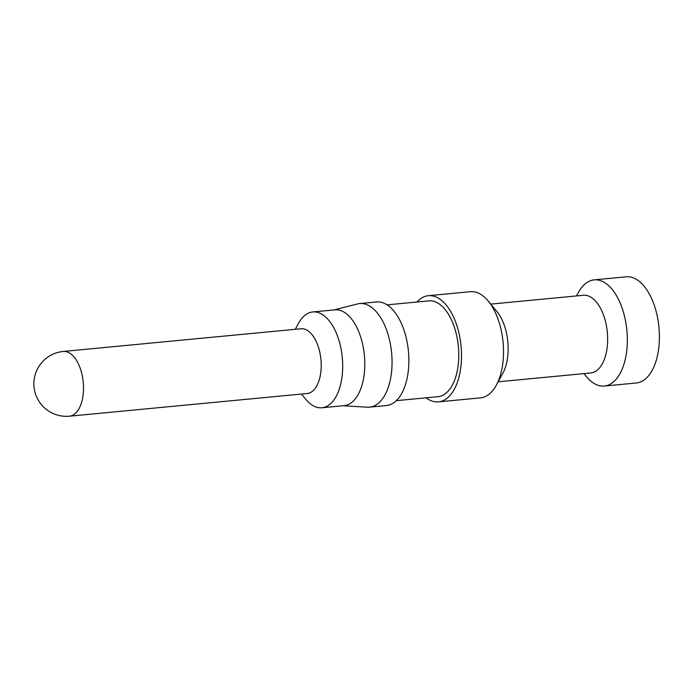 <?xml version="1.0" encoding="UTF-8"?>
<svg xmlns="http://www.w3.org/2000/svg" width="693" height="693" viewBox="0 0 693 693"><rect width="100%" height="100%" fill="white"/><g stroke="black" fill="none" stroke-linecap="round" stroke-linejoin="round"><path stroke-width="1.04" d="M387.136 304.859L428.846 300.875A48.129 25.052 84.5 0 1 456.765 336.027A48.129 25.052 84.5 0 1 448.163 391.129A48.129 25.052 84.5 0 1 437.993 396.691L396.275 400.675M576.498 295.928L578.378 292.489A53.326 27.763 84.5 0 1 594.178 279.868L626.238 276.81A53.326 27.763 84.5 0 1 657.172 315.757A53.326 27.763 84.5 0 1 647.643 376.819A53.326 27.763 84.5 0 1 636.373 382.986L604.313 386.044A53.326 27.763 84.5 0 1 586.417 376.645L583.913 373.622M416.943 302.018A53.326 27.763 84.5 0 1 428.352 295.703A53.326 27.763 84.5 0 1 459.286 334.641A53.326 27.763 84.5 0 1 449.757 395.712A53.326 27.763 84.5 0 1 438.487 401.871A53.326 27.763 84.5 0 1 426.091 397.825M428.352 295.703L470.365 291.692A53.326 27.763 84.5 0 1 488.262 301.091A53.326 27.763 84.5 0 1 496.292 385.247A53.326 27.763 84.5 0 1 491.77 391.701A53.326 27.763 84.5 0 1 480.5 397.86L438.487 401.871M488.262 301.091L496.976 311.651A39.016 20.314 84.5 0 1 502.858 373.224L496.292 385.247M490.757 304.114L583.376 295.279A39.016 20.314 84.5 0 1 606.011 323.77A39.016 20.314 84.5 0 1 599.038 368.451A39.016 20.314 84.5 0 1 590.791 372.964L498.172 381.8M594.178 279.868A53.326 27.763 84.5 0 1 625.112 318.815A53.326 27.763 84.5 0 1 615.583 379.877A53.326 27.763 84.5 0 1 604.313 386.044M369.586 407.146L386.408 405.535A52.027 27.088 -95.5 0 0 408.42 351.169A52.027 27.088 -95.5 0 0 376.516 301.957L359.702 303.56A52.027 27.088 84.5 0 1 391.606 352.78A52.027 27.088 84.5 0 1 369.586 407.146A52.027 27.088 84.5 0 1 367.403 407.181L343.018 405.76M333.879 309.944L357.553 303.932A52.027 27.088 84.5 0 1 359.702 303.56M63.297 351.446L300.987 328.759A32.519 16.927 84.5 0 1 319.845 352.512A32.519 16.927 84.5 0 1 314.042 389.743A32.519 16.927 84.5 0 1 307.164 393.503L69.482 416.19A32.519 16.927 84.5 0 0 76.351 412.43A32.519 16.927 84.5 0 0 82.164 375.199A32.519 16.927 84.5 0 0 63.297 351.446A32.519 32.519 0 0 0 34.018 386.911A32.519 32.519 0 0 0 69.482 416.19M301.438 394.048L305.76 399.289A48.129 25.052 -95.5 0 0 321.916 407.77A48.129 25.052 -95.5 0 0 332.086 402.209A48.129 25.052 -95.5 0 0 340.687 347.106A48.129 25.052 -95.5 0 0 312.768 311.963A48.129 25.052 -95.5 0 0 298.51 323.345L295.253 329.314M321.916 407.77L344.023 405.665A48.129 25.052 -95.5 0 0 354.201 400.104A48.129 25.052 -95.5 0 0 362.794 344.993A48.129 25.052 -95.5 0 0 334.875 309.849L312.768 311.963"/></g></svg>

